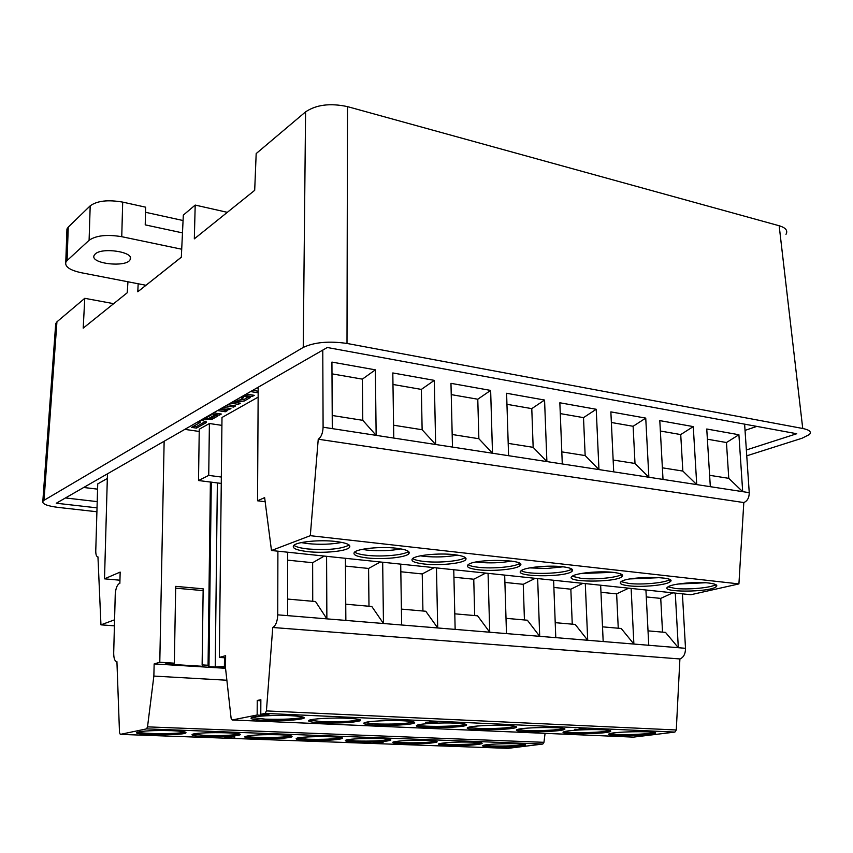<?xml version="1.0" encoding="UTF-8"?>
<svg xmlns="http://www.w3.org/2000/svg" width="853" height="853" viewBox="0 0 853 853"><rect width="100%" height="100%" fill="white"/><g stroke="black" fill="none" stroke-linecap="round" stroke-linejoin="round"><path stroke-width="1.28" d="M221.908 425.37L209.401 423.514L199.261 429.24L198.514 480.527L208.729 475.398L221.332 477.04M258.182 388.115L256.892 387.955M246.293 394.043L254.258 395.323L252.115 396.549L244.161 395.27M252.744 390.333L258.16 391.218M258.16 392.817L250.579 391.58M223.113 407.361L230.928 408.576L228.892 409.739L221.087 408.523M232.56 401.934L240.439 403.181L238.35 404.365L230.491 403.128M227.804 404.663L235.652 405.9L233.594 407.062L225.768 405.847M97.583 489.153L83.701 487.479M745.032 430.381L756.846 426.393M260.858 700.825L257.243 700.473L257.158 715.006L232.144 719.985L231.11 718.29L225.533 668.219L225.618 655.69L219.338 657.428L221.993 417.49L258.128 397.135M107.329 478.458L97.732 483.907L95.76 550.889C95.76 554.781 96.496 556.785 97.956 556.892L100.953 624.844L114.579 619.811M199.229 431.458L184.824 429.368M202.321 419.313L211.907 419.377L217.803 416.029L213.975 415.443L207.769 418.994L204.955 418.567L211.139 415.016L210.083 414.857M234.159 401.017L237.902 401.614L244.097 401.091L250.473 397.477L242.54 396.197M240.429 397.413L243.329 397.882L239.128 400.281L236.238 399.822M213.57 412.852L221.332 414.036L219.338 415.166L211.597 413.982M219.541 409.419L227.335 410.624L225.32 411.764L217.536 410.57M197.715 421.958L200.338 422.352L191.52 427.396L196.51 428.121L205.808 422.843L206.33 422.395L202.79 420.465L200.828 420.177M746.354 449.968L796.745 433.729L327.296 347.502L56.287 503.227L97.029 507.866M508.068 748.348L542.785 744.051L543.958 742.323L545.067 733.345M127.95 281.778L127.236 292.76L83.21 328.138L84.767 298.315L56.938 321.826L44.015 500.316L42.81 501.415C42.224 504.016 47.267 506.01 57.929 507.375L96.911 511.757M181.326 257.169L137.791 291.779L181.326 257.233L183.32 215.105L195.198 205.072L194.324 238.851L254.695 190.326L256.177 153.583L305.577 111.871C316.282 104.684 330.25 102.936 347.502 106.625L347 343.45C328.981 340.869 314.405 342.192 303.241 347.427L305.577 111.871M65.478 497.949L97.21 501.628M746.748 455.822L802.044 438.239L809.465 434.508C811.725 431.874 809.476 429.869 802.737 428.483L347 343.45M44.015 500.316L303.241 347.427M55.626 324.918L56.938 321.826M113.652 303.668L84.767 298.315M802.737 428.483L779.162 225.746L347.502 106.625M779.162 225.746C785.773 227.751 788.044 230.609 785.997 234.308M137.791 291.779L138.165 283.75M195.198 205.072L227.324 212.333M137.642 732.098C143.208 734.156 179.652 734.102 185.186 732.045M192.831 734.209L205.765 735.478C221.449 735.851 232.602 735.371 239.213 734.006M245.92 736.235C251.39 738.101 285.798 737.845 291.225 735.904M164.139 441.257L159.788 662.269L174.343 663.176L175.697 586.363L203.163 588.815L202.129 664.892L208.068 665.265L208.964 666.694L215.223 667.078L217.366 482.937M215.223 667.078L225.544 666.342M224.499 657.77L224.403 666.278M208.068 665.265L210.392 482.041M211.288 482.158L208.964 666.694M159.788 662.269L154.148 663.922L225.533 668.294M225.533 667.046L221.066 667.441L225.533 667.707M174.343 663.176L165.162 664.007L203.078 666.332L202.129 664.892M175.665 588.175L203.142 590.607M171.517 730.669C153.657 730.264 142.12 730.84 136.906 732.396C131.575 735.158 182.35 735.702 185.847 732.951C186.924 731.906 182.147 731.149 171.517 730.669M205.744 736.629C222.996 737.003 234.372 736.438 239.864 734.913C246.09 732.258 195.55 731.778 192.138 734.486C191.147 735.489 195.689 736.203 205.744 736.629M279.613 734.774C262.297 734.401 250.846 734.977 245.237 736.502C239.586 739.093 287.973 739.391 291.865 736.811C293.091 735.872 289.018 735.201 279.613 734.774M225.117 737.546L229.713 736.715L234.895 737.077L229.585 736.693L224.84 737.546L231.867 737.621L225.117 737.493M119.942 580.211L104.514 578.835L107.457 473.831M104.514 578.835L120.156 572.086L119.868 583.335L119.207 583.612C116.936 585.126 115.613 588.815 115.24 594.68L113.694 653.014C113.737 658.537 114.814 661.406 116.925 661.64L119.495 732.567L120.305 734.38L146.545 728.878L542.785 744.051M154.148 663.922L153.86 676.077L147.526 726.863L146.545 728.878M114.419 625.835L100.953 624.844M308.029 740.351C324.78 740.692 336.093 740.116 341.968 738.634C348.387 736.118 300.107 735.894 296.354 738.431C295.213 739.338 299.104 739.967 308.029 740.351M356.405 742.099C372.932 742.43 384.223 741.865 390.258 740.393C396.752 737.952 349.463 737.834 345.582 740.297C344.388 741.15 347.992 741.747 356.405 742.099M383.125 742.494L378.561 742.153L373.273 742.931L383.125 742.494M427.108 740.383C410.517 740.052 399.151 740.628 393.03 742.089C391.783 742.899 395.142 743.464 403.074 743.795C419.388 744.115 430.648 743.539 436.853 742.089C438.207 741.3 434.966 740.724 427.108 740.383M491.637 747.015C507.546 747.303 518.752 746.738 525.267 745.319C526.653 744.605 523.849 744.093 516.854 743.795C504.859 743.283 485.208 744.274 482.947 745.49C481.657 746.215 484.557 746.727 491.637 747.015M448.124 745.437C464.224 745.735 475.462 745.17 481.828 743.731C483.203 742.984 480.186 742.441 472.775 742.121C456.398 741.801 445.074 742.377 438.783 743.816C437.514 744.584 440.628 745.127 448.124 745.437M226.866 680.236L153.86 676.077M346.233 740.063L356.394 741.012C371.545 741.342 382.624 740.852 389.629 739.508M297.015 738.186L308.018 739.231C323.362 739.583 334.461 739.082 341.328 737.738M439.434 743.603L448.102 744.381C462.88 744.69 473.905 744.189 481.177 742.878M483.608 745.277L491.616 745.98C506.202 746.279 517.195 745.778 524.606 744.477M393.681 741.865L403.064 742.728C418.023 743.048 429.07 742.547 436.214 741.225M705.58 582.748L677.858 584.06M660.073 577.63L630.388 578.91M612.614 572.32L581.053 573.525M668.016 586.832L675.245 588.442C687.934 589.956 711.509 587.749 715.774 584.593M621.091 581.661L629.024 583.473C642.096 585.03 665.511 582.823 669.69 579.592M572.224 576.255L580.925 578.313C594.392 579.901 617.625 577.694 621.72 574.389M709.621 475.313L728.771 478.341L726.457 442.526L707.382 439.21M662.376 467.817L682.837 471.069L680.726 434.572L693.265 426.596L696.741 484.6L682.837 471.069M660.361 431.021L680.726 434.572M613.158 460.023L635.005 463.478L633.118 426.276L611.366 422.491M675.277 593.091L678.316 647.704L665.511 632.393L648.024 630.857M631.135 588.431L633.886 644.058L621.219 628.49L602.517 626.838M585.297 583.601L587.706 640.272L575.199 624.428L555.218 622.669M609.447 733.708L616.858 734.444C628.864 735.03 650.125 733.943 654.304 732.514M564.206 731.682C569.729 733.452 604.382 732.61 609.842 730.563M517.195 729.571L526.002 730.488C538.691 731.106 559.653 730.029 563.673 728.537M710.325 486.69L706.753 429.006L738.911 434.742L742.696 491.659L613.712 471.848L610.865 411.882L645.742 418.109L648.866 477.253L635.005 463.478M744.616 424.154L749.243 492.671L742.696 491.659L728.771 478.341M708.854 583.036C695.92 581.437 671.396 583.815 667.824 586.96C659.177 592.547 709.174 592.419 716.062 586.853C718.141 585.169 715.731 583.9 708.854 583.036M629.141 585.851C642.352 587.397 666.065 585.137 669.946 581.895C679.276 576.084 627.296 575.956 620.909 581.789C618.937 583.612 621.677 584.966 629.141 585.851M613.36 572.395C599.638 570.71 575.498 573.077 572.054 576.383C563.449 582.407 615.152 582.748 621.944 576.745C624.065 574.837 621.197 573.387 613.36 572.395M600.651 585.211L603.178 641.541L555.783 637.639M679.905 658.953L272.747 627.488L266.424 710.912L265.198 713.407L674.883 732.087L676.28 729.987L679.905 658.953C683.605 657.46 685.471 653.91 685.503 648.301L603.178 641.531M225.608 657.834L219.338 657.428M322.775 350.093L323.095 427.214C322.818 433.207 321.197 437.216 318.244 439.22L743.805 502.556C747.399 501.031 749.211 497.736 749.243 492.671M743.805 502.556L738.922 583.91L690.845 594.733L271.478 550.505L264.633 497.63L257.542 500.786L258.192 387.209M738.911 434.742L726.457 442.526M663.016 479.429L659.795 420.614L693.265 426.596M645.742 418.109L633.118 426.276M265.166 501.724L257.542 500.786M662.536 632.137L660.734 598.401L672.846 592.835M660.734 598.401L646.275 596.919M648.76 645.273L645.924 589.988M618.254 628.224L616.634 593.88L628.725 588.175M616.634 593.88L600.97 592.281M572.256 624.172L570.838 589.188L582.898 583.345M570.838 589.188L553.885 587.45M537.646 578.569L539.704 636.327L555.783 637.649L553.608 580.253M616.9 735.563C629.311 736.16 651.393 734.987 654.72 733.527C662.898 730.904 614.512 731.234 609.053 733.847C607.368 734.657 609.98 735.222 616.9 735.563M602.069 729.763C589.21 729.112 566.776 730.328 563.822 731.821C556.273 734.518 604.425 734.284 610.236 731.597C612.038 730.744 609.309 730.136 602.069 729.763M526.045 731.65C539.128 732.279 560.847 731.117 564.057 729.592C572.214 726.788 522.164 726.905 516.822 729.71C515.148 730.626 518.219 731.266 526.045 731.65M578.995 729.678L585.894 728.761L579.112 728.675L585.595 728.771L578.931 729.656L574.805 729.251L578.995 729.646M685.503 648.301L682.411 593.837M674.883 732.087L633.512 737.109L232.187 719.975M332.297 428.632L331.924 362.088L375.363 369.839L376.152 435.361L323.095 427.214M393.777 438.069L392.806 372.953L434.305 380.363L435.648 444.498L376.152 435.361L362.781 420.326L362.365 379.137L375.363 369.839M452.474 447.089L450.97 383.338L490.646 390.418L492.501 453.231L435.648 444.498L422.128 429.741L421.361 389.405L434.305 380.363M508.591 455.705L506.597 393.265L544.566 400.046L546.89 461.59L492.501 453.231L478.864 438.73L477.776 399.225L490.646 390.418M562.287 463.957L559.845 402.776L596.226 409.269L598.955 469.587L546.89 461.59L533.157 447.335L531.782 408.63L544.566 400.046M318.244 439.22L310.3 535.684L738.922 583.91M310.3 535.684L271.478 550.505M478.693 569.825C493.119 571.499 516.204 569.282 519.84 565.795C529.148 559.333 474.108 558.31 467.956 564.878C466.005 567.096 469.587 568.738 478.693 569.825M562.553 566.744C548.415 565.006 524.478 567.362 521.108 570.753C512.557 577.001 565.24 577.609 571.958 571.382C574.08 569.346 570.945 567.799 562.553 566.744M396.272 548.212C380.758 546.336 357.418 548.65 354.39 552.296C352.545 554.823 356.853 556.71 367.312 557.969C382.624 559.728 405.303 557.542 408.704 553.896C410.751 551.433 406.614 549.535 396.272 548.212M454.169 554.663C439.135 552.84 415.592 555.164 412.436 558.726C410.528 561.093 414.451 562.863 424.208 564.025C439.071 565.742 461.953 563.534 465.471 559.973C467.572 557.659 463.797 555.889 454.169 554.663M307.837 551.635C323.639 553.448 346.105 551.283 349.367 547.551C351.351 544.918 346.798 542.892 335.677 541.463C319.672 539.533 296.513 541.826 293.635 545.557C291.875 548.255 296.609 550.281 307.837 551.635M277.897 551.177L277.737 614.842C277.438 621.421 275.775 625.633 272.747 627.488M326.582 556.316L326.87 618.862L287.61 615.631L287.685 552.211M382.677 562.223L383.466 623.511L345.86 620.419L345.401 558.299M436.459 567.895L437.706 627.957L401.656 624.993L400.707 564.132M488.065 573.344L489.739 632.222L455.15 629.386L453.753 569.719M506.01 618.329L527.367 620.216L539.704 636.327L506.479 633.598L504.677 575.093M265.198 713.407L260.783 714.281L260.858 699.695L257.243 700.473M257.158 715.006L263.172 715.528L268.908 714.398L260.783 714.281M506.426 725.434C492.842 724.751 470.76 725.967 467.945 727.513C460.535 730.413 510.435 730.381 516.076 727.502C517.856 726.553 514.647 725.871 506.426 725.434M455.683 723.141C441.715 722.448 419.804 723.653 417.085 725.231C409.76 728.227 460.663 728.323 466.186 725.349C467.945 724.336 464.448 723.6 455.683 723.141M425.711 722.576L430.765 723.035L437.173 722.022L429.773 721.926L436.864 722.033L430.658 723.013L425.711 722.576M375.96 725.189C390.173 725.86 411.338 724.719 414.27 723.099C416.008 722.033 412.191 721.243 402.84 720.753C388.456 720.039 366.715 721.233 364.114 722.854C362.557 723.941 366.502 724.719 375.96 725.189M290.265 715.667C275.018 714.91 253.618 716.093 251.262 717.778C249.865 719.004 254.557 719.889 265.347 720.433C284.369 720.924 297.217 720.22 303.892 718.322C305.491 717.117 300.949 716.232 290.265 715.667M347.747 718.269C332.947 717.533 311.377 718.716 308.882 720.369C307.4 721.531 311.697 722.363 321.794 722.864C340.507 723.333 353.313 722.63 360.222 720.764C361.896 719.623 357.738 718.791 347.747 718.269M563.108 566.808L547.04 568.471L529.702 567.895M520.447 565.07L520.298 563.95M511.405 561.071C500.871 562.927 489.899 563.343 478.49 562.298L476.198 562.01M521.279 570.625C526.962 575.114 566.317 573.845 571.745 568.972M468.137 564.729C469.886 565.87 473.383 566.733 478.629 567.32C492.895 568.983 515.702 566.818 519.637 563.353M561.807 451.877L585.158 455.577L583.505 417.639L560.282 413.598M508.196 443.379L533.157 447.335M506.949 404.311L531.782 408.63M506.479 633.598L489.739 632.233L477.605 615.823L454.788 613.819M417.48 725.082C422.96 727.193 460.396 726.564 465.813 724.261M468.329 727.374L477.925 728.398C495.06 728.814 507.642 728.163 515.702 726.447M613.712 471.848L598.955 469.587L585.158 455.577M596.226 409.269L583.505 417.639M535.257 578.323L523.252 584.305L524.435 619.96M523.252 584.305L504.912 582.428M485.698 573.088L473.756 579.23L474.705 615.567M453.935 577.204L473.756 579.23M309.308 720.188L321.784 721.606C339.622 722.086 352.31 721.435 359.838 719.655M251.71 717.576L265.347 719.154C283.42 719.655 296.13 719.004 303.487 717.213M364.519 722.683L375.938 723.962C393.542 724.421 406.199 723.77 413.897 722.001M400.942 548.884C390.599 550.835 379.361 551.241 367.227 550.121L362.109 549.385M354.613 552.094C356.607 553.544 360.83 554.631 367.28 555.346C382.368 557.094 404.685 554.994 408.502 551.401M412.639 558.555C414.494 559.845 418.343 560.816 424.154 561.466C438.837 563.172 461.409 561.029 465.28 557.499M457.4 555.1C446.961 557.009 435.84 557.425 424.058 556.337L420.39 555.847M293.901 545.312C296.023 546.944 300.672 548.159 307.837 548.959C327.467 550.377 341.243 549.065 349.154 545.035M341.861 542.401C331.636 544.385 320.291 544.79 307.826 543.617L301.184 542.604M277.737 614.842L287.61 615.642M263.182 714.313L263.172 715.528M422.928 611.004L422.235 573.952L434.113 567.65M446.46 628.693L437.706 627.957L425.796 611.26L401.4 609.106M422.235 573.952L400.825 571.755M380.363 561.988L368.581 568.45L368.986 606.248M345.742 604.201L371.823 606.504L383.466 623.5L401.656 625.004M368.581 568.45L345.454 566.083M324.311 556.071L312.635 562.713L312.731 601.29M287.632 599.073L315.525 601.536L326.88 618.862L345.86 620.419M287.674 560.154L312.635 562.713M451.237 394.608L477.776 399.225M392.977 384.468L421.361 389.405M331.988 373.849L362.365 379.137M452.175 434.497L478.864 438.73M393.585 425.21L422.128 429.741M332.222 415.486L362.781 420.326M228.903 408.267L228.892 409.739M238.36 402.851L238.35 404.365M233.615 405.58L233.594 407.062M215.574 415.688L211.928 417.767L208.814 418.396M204.965 417.799L204.955 418.567M248.18 397.103L244.118 399.417L239.458 400.089M243.34 396.325L243.329 397.882M252.125 394.982L252.115 396.549M219.349 413.726L219.338 415.166M225.331 410.314L225.32 411.764M205.712 421.307L196.531 426.543L193.738 426.127M196.531 426.543L196.51 428.121M200.338 422.352L199.943 420.678M221.268 483.427L198.514 480.527M209.401 423.514L208.729 475.398M89.096 240.279L67.078 260.581L68.261 227.101L90.194 205.84L89.096 240.279C96.09 235.46 106.977 234.266 121.755 236.697L181.71 249.225M121.755 236.697L122.683 202.108C107.99 199.549 97.167 200.786 90.194 205.84M122.683 202.108L145.628 207.183L145.223 224.872L182.478 232.88M183.064 220.522L145.511 212.28M68.261 227.101L66.95 229.009L66.875 231.291M145.938 285.265L81.11 272.693C70.085 270.262 64.967 266.829 65.766 262.393L67.078 260.581M95.152 254.055C101.976 246.986 134.39 251.955 130.232 259.333C127.63 267.831 89.992 263.94 94.075 255.527L95.152 254.055M508.292 748.358L120.337 734.38L508.249 748.358M147.526 726.863L543.958 742.323M446.45 628.682L455.15 629.397M266.424 710.912L676.28 729.987M205.989 418.727L205.968 419.868M211.928 417.767L211.907 419.377M237.923 400.089L237.902 401.614M244.118 399.417L244.097 401.091M205.829 421.371L205.808 422.843M55.744 323.276L42.821 501.297M185.847 732.951L185.858 732.311M239.864 734.262L239.864 734.913M291.865 736.811L291.865 736.139M390.247 739.711L390.258 740.393M341.957 737.962L341.968 738.634M481.806 743.059L481.828 743.731M525.245 744.648L525.267 745.319M436.853 742.089L436.843 741.417M571.894 569.953L572.608 570.582M715.923 584.678L716.062 586.853M669.946 581.895L669.818 579.667M621.837 574.464L621.944 576.745M654.72 733.527L654.677 732.62M610.204 730.669L610.236 731.597M564.057 729.592L564.025 728.643M633.459 737.12L232.144 719.985M571.862 569.058L571.958 571.382M519.84 565.795L519.765 563.438M466.164 724.389L466.186 725.349M516.044 726.553L516.076 727.502M360.211 719.804L360.222 720.764M303.881 717.384L303.892 718.322M414.27 723.099L414.259 722.139M408.662 551.528L408.704 553.896M465.418 557.606L465.471 559.973M349.367 547.551L349.346 545.206M206.33 422.395L206.33 421.851M65.766 262.393L66.95 229.009M130.274 257.457L130.232 259.333"/></g></svg>
